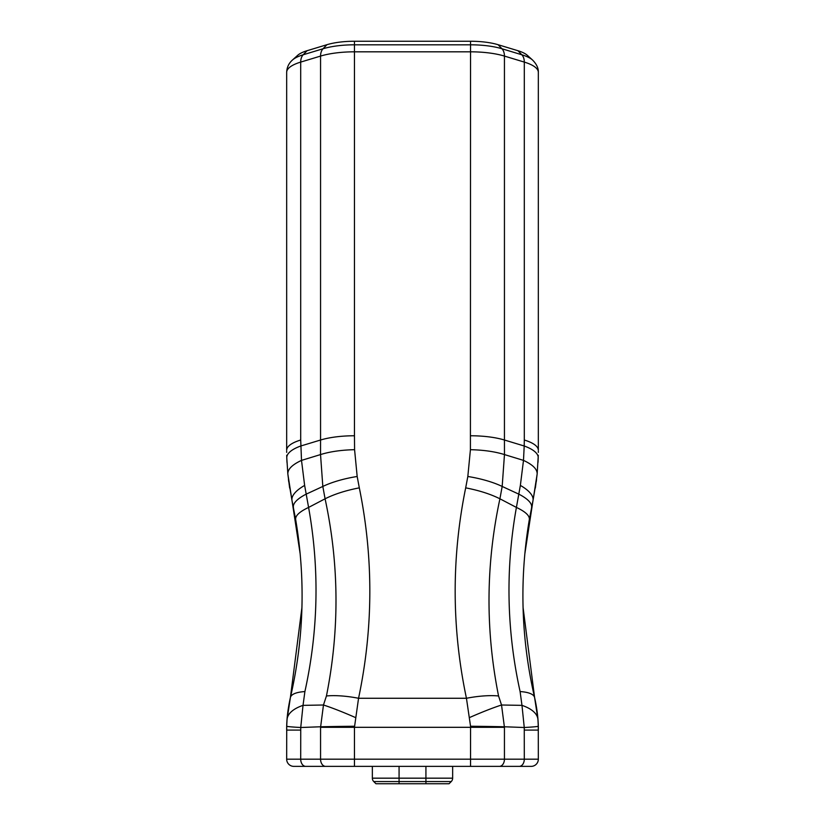 <?xml version="1.0" encoding="UTF-8"?>
<svg xmlns="http://www.w3.org/2000/svg" width="825" height="825" viewBox="0 0 825 825"><rect width="100%" height="100%" fill="white"/><g stroke="black" fill="none" stroke-linecap="round" stroke-linejoin="round"><path stroke-width="1.24" d="M354.461 435.765L354.585 449.687L357.173 476.489L359.318 487.853C373.581 558.04 373.323 628.186 358.555 698.27L354.461 727.31L320.564 727.31L323.472 705.004L326.442 695.97C339.611 630.022 339.157 564.3 325.081 498.795L322.823 486.451L320.533 454.575L320.564 440.014A47.932 14.52 180 0 1 354.461 435.765L354.461 51.82L470.539 51.82A47.932 14.52 0 0 1 504.436 56.079L524.298 62.092L524.298 440.014A47.932 14.52 0 0 1 538.333 450.275L538.333 72.352C538.529 68.227 536.59 64.102 532.527 60.008A44.426 13.458 180 0 0 521.812 54.77L501.961 48.758A44.426 13.458 180 0 0 470.539 44.808L354.461 44.808L354.461 51.82A47.932 14.52 180 0 0 320.564 56.079A11.983 8.075 -106.9 0 1 323.039 48.758A44.426 13.458 0 0 1 354.461 44.808L354.461 41.25L470.539 41.25L470.415 449.687L467.827 476.489L465.682 487.853C451.419 558.04 451.677 628.186 466.445 698.27L470.549 726.237L470.539 759.186L354.461 759.186L354.461 766.373L325.648 766.373L531.145 766.373A7.188 7.188 0 0 0 538.333 759.186L538.282 726.206A47.932 1.299 178.4 0 1 524.257 727.506L524.298 759.186L470.539 759.186L470.539 766.373M300.702 440.014L301.507 460.391L304.631 485.409A47.932 16.675 167.9 0 0 292.029 500.692L287.843 474.024L286.78 457.762A47.932 15.85 -1.8 0 1 300.795 445.995L320.564 440.014L320.564 56.079L300.702 62.092L300.702 440.014A47.932 14.52 180 0 0 286.667 450.275L286.667 72.352A47.932 14.52 180 0 1 300.702 62.092A11.983 8.075 -106.9 0 1 303.188 54.77L323.039 48.758L326.917 44.705A38.95 11.797 0 0 1 354.461 41.25M307.065 50.717L303.188 54.77A44.426 13.458 0 0 0 292.473 60.008L297.67 55.316A38.95 11.797 0 0 1 307.065 50.717L326.917 44.705M320.564 727.31L320.564 759.186A7.188 5.084 -90 0 0 325.648 766.373L293.855 766.373A7.188 7.188 0 0 1 286.667 759.186L286.718 726.206A47.932 1.299 1.6 0 0 300.743 727.506L300.702 759.186L354.461 759.186L354.461 727.31L504.436 727.31L501.528 705.004L498.558 695.97C485.389 630.022 485.843 564.3 499.919 498.795L502.177 486.451L504.467 454.575L504.436 440.014L524.205 445.995L523.493 460.391L520.369 485.409A47.932 16.675 12.1 0 1 532.971 500.692L537.158 474.024L538.282 455.266M286.718 726.206L287.048 719.575A47.932 21.172 4.2 0 1 303.022 705.365L300.743 727.506L320.554 726.773A47.932 0.536 179.4 0 1 354.451 726.237M287.048 719.575L290.4 697.527A47.932 13.386 13.1 0 1 304.899 691.567L303.022 705.365L323.472 705.004A47.932 4.476 -156 0 1 355.369 717.513M304.631 485.409L308.591 507.427C319.595 568.961 318.368 630.341 304.899 691.567M301.919 607.582L290.4 697.527C303.971 638.529 305.724 579.16 295.649 519.441L292.029 500.692L300.187 553.998M286.78 457.762L286.718 455.266M498.558 695.97A47.932 14.231 -12.1 0 0 466.445 698.27L358.555 698.27A47.932 14.231 -167.9 0 0 326.442 695.97M286.78 457.679L286.966 462.309M288.472 479.645L292.029 500.692M290.4 697.527C287.853 709.046 286.605 719.637 286.667 729.31L286.667 730.094L300.702 730.094M425.927 766.373L425.927 778.171L372.353 778.171L372.353 766.373M452.647 778.171A4.795 4.795 0 0 1 451.244 781.564L449.048 783.75L375.952 783.75L373.756 781.564L425.927 781.564L425.927 778.171L452.647 778.171L452.647 766.373M372.353 778.171A4.795 4.795 0 0 0 373.756 781.564A4.795 4.795 0 0 1 372.353 778.171A4.795 4.795 0 0 0 373.756 781.564A4.795 4.795 0 0 1 372.353 778.171M532.527 60.008L527.33 55.316A38.95 11.797 180 0 0 517.935 50.717L498.083 44.705A38.95 11.797 180 0 0 470.539 41.25M538.282 726.206L537.952 719.575A47.932 21.172 175.8 0 0 521.978 705.365L524.257 727.506L504.446 726.773A47.932 0.536 0.6 0 0 470.549 726.237M537.952 719.575L534.6 697.527A47.932 13.386 166.9 0 0 520.101 691.567L521.978 705.365L501.528 705.004A47.932 4.476 -24 0 0 469.631 717.513M523.081 607.592L534.6 697.527C521.029 638.529 519.276 579.16 529.351 519.441L532.971 500.692L524.813 553.998M520.369 485.409L516.409 507.427C505.405 568.961 506.632 630.341 520.101 691.567M535.342 488.049L537.158 474.024C537.343 469.239 532.795 464.692 523.493 460.391L504.467 454.575C494.99 451.626 483.636 449.986 470.415 449.687M538.22 457.679L538.034 462.309M536.528 479.645L532.971 500.692M534.6 697.527C537.147 709.046 538.395 719.637 538.333 729.31L538.333 730.094L524.298 730.094M305.786 766.373A7.188 5.084 -90 0 1 300.702 759.186L286.667 759.186M295.649 519.441C295.288 515.666 299.599 511.665 308.591 507.427L325.081 498.795C334.486 494.082 345.902 490.442 359.318 487.853M293.422 507.406A47.932 14.427 -11.3 0 1 306.188 494.144L322.823 486.451A47.932 14.324 170.1 0 1 357.173 476.489M289.657 488.049L287.843 474.024C287.657 469.239 292.205 464.692 301.507 460.391L320.533 454.575C330.01 451.626 341.364 449.986 354.585 449.687M399.073 783.75L399.073 766.373M425.927 783.75L425.927 781.564L451.244 781.564M470.539 435.765A47.932 14.52 0 0 1 504.436 440.014L504.436 56.079A11.983 8.075 -73.1 0 0 501.961 48.758L498.083 44.705M538.333 72.352A47.932 14.52 0 0 0 524.298 62.092A11.983 8.075 -73.1 0 0 521.812 54.77L517.935 50.717M499.352 766.373A7.188 5.084 -90 0 0 504.436 759.186L504.436 727.31M519.214 766.373A7.188 5.084 -90 0 0 524.298 759.186L538.333 759.186M529.351 519.441C529.712 515.666 525.401 511.665 516.409 507.427L499.919 498.795C490.514 494.082 479.098 490.442 465.682 487.853M531.578 507.406A47.932 14.427 -168.7 0 0 518.812 494.144L502.177 486.451A47.932 14.324 9.9 0 0 467.827 476.489M538.22 457.762A47.932 15.85 -178.2 0 0 524.205 445.995L524.298 440.014M292.473 60.008C288.812 63.226 286.873 67.341 286.667 72.352M286.677 452.368L286.667 451.327M288.75 481.831L288.451 479.531M538.323 452.368L538.333 451.327M536.25 481.831L536.549 479.531"/></g></svg>
